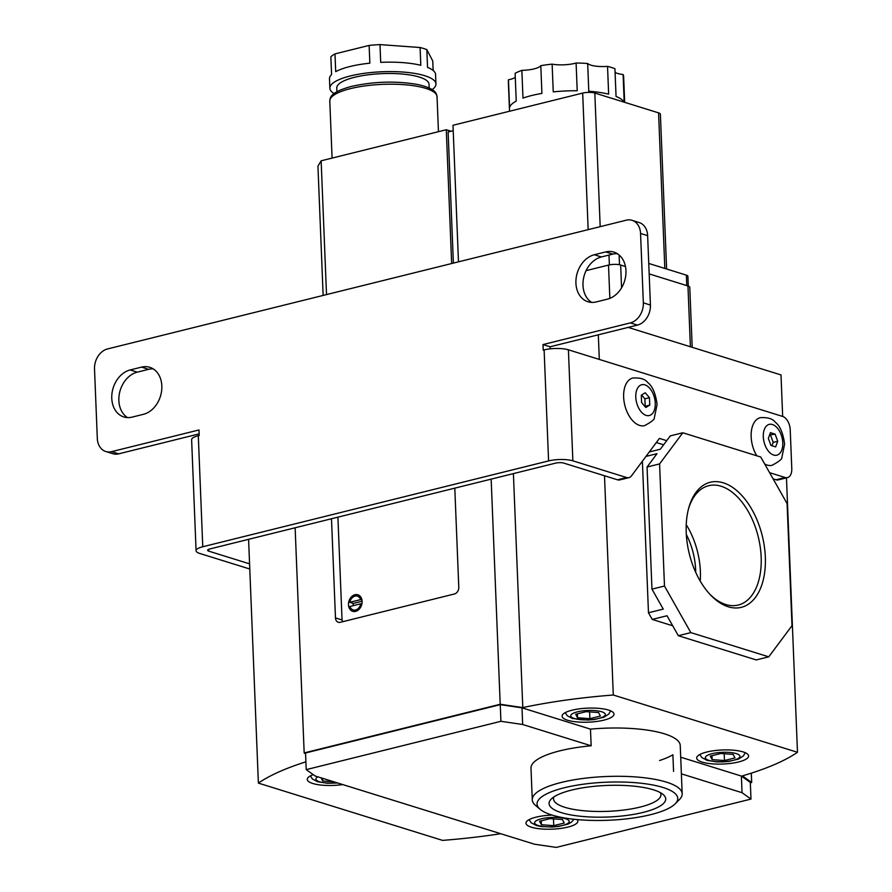 <?xml version="1.0" encoding="UTF-8"?>
<svg xmlns="http://www.w3.org/2000/svg" width="892" height="892" viewBox="0 0 892 892"><rect width="100%" height="100%" fill="white"/><g stroke="black" fill="none" stroke-linecap="round" stroke-linejoin="round"><path stroke-width="1.34" d="M628.146 327.397L781.002 374.93L782.663 416.441L568.405 349.809A17.316 4.683 177.7 0 0 544.12 349.898L543.217 350.121L542.994 344.568L630.354 322.893A17.316 13.257 -72.7 0 0 643.344 302.845L640.556 233.459A17.316 13.257 -72.7 0 0 632.049 220.313A17.316 13.257 -72.7 0 0 626.229 220.201L107.497 348.95A17.316 13.257 -72.7 0 0 94.519 368.987L97.306 438.373A17.316 13.257 -72.7 0 0 105.814 451.519A17.316 13.257 -72.7 0 0 111.623 451.642L118.703 453.838L199.15 433.88M598.32 334.801L599.312 359.42M348.46 604.754A8.652 6.634 -72.7 0 0 352.719 611.321A8.652 6.634 -72.7 0 0 362.107 601.364A8.652 6.634 -72.7 0 0 357.859 594.786A8.652 6.634 -72.7 0 0 348.46 604.754M337.912 517.159L342.015 619.249A4.215 3.222 -72.7 0 0 342.896 621.657M353.143 605.69A7.214 5.53 107.3 0 1 353.143 605.568A7.214 5.53 107.3 0 1 353.321 603.427L349.775 602.323A7.214 5.53 -72.7 0 1 357.424 596.168L360.925 597.261M361.974 600.048L360.624 599.625A7.214 5.53 -72.7 0 0 357.424 596.168M353.143 609.938A7.214 5.53 -72.7 0 1 349.943 606.482L360.792 603.795A7.214 5.53 -72.7 0 1 353.143 609.938L356.644 611.031M361.862 604.118L360.792 603.795M360.624 599.625L349.775 602.323M362.107 601.241L353.321 603.427M589.868 718.662L600.383 716.053L598.554 712.541L586.211 711.649L575.708 714.247L577.537 717.759L589.868 718.662L589.601 711.894M577.369 713.834L577.537 717.759M710.3 756.104L720.803 753.495L733.146 754.398L734.975 757.91L724.471 760.519L712.128 759.616L710.3 756.104M711.972 755.691L712.128 759.616M724.192 753.751L724.471 760.519M333.876 781.816L322.714 781.002L321.064 777.835M322.603 778.315L322.714 781.002M541.411 824.743L553.754 825.646L564.257 823.037L562.428 819.536L550.085 818.633L539.582 821.242L541.411 824.743L541.254 820.83M553.475 818.878L553.754 825.646M682.179 793.78L680.239 745.489A75.017 20.304 177.7 0 0 590.482 729.132L591.151 745.79A75.017 20.304 177.7 0 0 559.908 750.83A75.017 20.304 177.7 0 0 530.996 768.168L532.268 799.801A75.017 20.304 -2.3 0 1 561.179 782.474A75.017 20.304 -2.3 0 1 639.776 777.278A75.017 20.304 -2.3 0 1 682.179 793.78A75.017 20.304 -2.3 0 1 679.392 799.611L675.133 803.882A70.401 19.055 177.7 0 0 646.644 783.945A70.401 19.055 177.7 0 0 564.19 787.792A70.401 19.055 177.7 0 0 540.106 809.3A70.401 19.055 177.7 0 0 650.614 814.675A70.401 19.055 177.7 0 0 675.133 803.882M552.159 815.098A25.968 7.024 177.7 0 0 535.981 817.183A25.968 7.024 177.7 0 0 525.968 823.182A25.968 7.024 177.7 0 0 540.652 828.891A25.968 7.024 177.7 0 0 567.858 827.096A25.968 7.024 177.7 0 0 577.871 821.097A25.968 7.024 177.7 0 0 577.169 819.581M590.482 729.132L521.998 707.835L500.245 704.658L305.543 752.982L306.212 769.629L315.155 775.995L534.531 844.222L556.285 847.4L750.986 799.076L742.044 792.709L681.388 773.843M591.151 745.79L522.667 724.494L521.998 707.835M673.56 771.413L672.891 754.766A75.017 20.304 -2.3 0 1 659.567 760.497M742.044 792.709L741.375 776.062L680.719 757.197M750.986 799.076L750.317 782.418L741.375 776.062M522.667 724.494L500.914 721.305L500.245 704.658M500.914 721.305L306.212 769.629M765.336 557.099A64.447 37.576 -103.9 0 1 710.422 594.864A64.447 37.576 -103.9 0 1 686.227 532.502A64.447 37.576 -103.9 0 1 688.802 507.738A64.447 37.576 -103.9 0 1 731.808 486.876A64.447 37.576 -103.9 0 1 765.336 557.099M709.597 593.972A61.47 35.836 76.1 0 0 737.494 605.222A61.47 35.836 76.1 0 0 761.166 557.121A61.47 35.836 76.1 0 0 707.88 485.917A61.47 35.836 76.1 0 0 688.49 508.908M540.106 809.3L535.523 805.387A75.017 20.304 -2.3 0 1 532.268 799.801M571.571 790.089A58.37 15.8 -2.3 0 1 663.202 794.549A58.37 15.8 -2.3 0 1 643.232 812.378A58.37 15.8 -2.3 0 1 574.872 815.567A58.37 15.8 -2.3 0 1 551.256 799.042A58.37 15.8 -2.3 0 1 571.571 790.089M553.965 796.891A53.754 14.551 177.7 0 0 553.519 798.953A53.754 14.551 177.7 0 0 583.903 810.772A53.754 14.551 177.7 0 0 640.222 807.059A53.754 14.551 177.7 0 0 660.939 794.638A53.754 14.551 177.7 0 0 660.325 792.62M738.576 761.969A25.968 7.024 177.7 0 0 748.589 755.97A25.968 7.024 177.7 0 0 733.904 750.25A25.968 7.024 177.7 0 0 706.698 752.045A25.968 7.024 177.7 0 0 696.685 758.044A25.968 7.024 177.7 0 0 711.37 763.764A25.968 7.024 177.7 0 0 738.576 761.969M603.984 720.112A25.968 7.024 177.7 0 0 613.986 714.113A25.968 7.024 177.7 0 0 599.312 708.393A25.968 7.024 177.7 0 0 572.106 710.188A25.968 7.024 177.7 0 0 562.094 716.198A25.968 7.024 177.7 0 0 576.767 721.907A25.968 7.024 177.7 0 0 603.984 720.112M700.231 581.082A59.218 34.52 76.1 0 0 700.387 571.426A59.218 34.52 76.1 0 0 686.227 524.674M695.715 572.352A51.524 30.038 76.1 0 0 695.66 569.966A51.524 30.038 76.1 0 0 686.327 534.509M768.759 656.835L690.832 632.606L664.484 586.033L659.578 463.918L682.804 432.765L760.731 457.005L787.09 503.567L791.996 625.693L768.759 656.835L756.249 659.935L678.321 635.706L667.026 615.748L652.242 619.416L672.702 625.783M678.321 635.706L690.832 632.606M642.385 461.231L648.473 612.771L663.258 609.102L651.963 589.144L664.484 586.033M645.975 456.414L657.014 453.671L647.057 467.018L651.963 589.144M647.057 467.018L659.578 463.918M649.298 451.965L660.336 449.222L670.293 435.876L682.804 432.765M500.724 833.708A230.827 62.473 -2.3 0 1 442.555 840.387L258.379 783.109L248.589 539.337M454.797 488.147L458.789 587.293A5.776 4.415 107.3 0 1 454.452 593.972L340.242 622.315A5.776 4.415 107.3 0 1 338.302 622.282A5.776 4.415 107.3 0 1 335.47 617.9L331.49 518.754M295.129 527.785L304.172 752.926L500.2 704.267L491.157 479.127M313.259 774.646A25.968 7.024 177.7 0 0 307.272 779.441A25.968 7.024 177.7 0 0 342.762 784.581M500.2 704.267L522.79 707.579A230.827 62.473 -2.3 0 1 613.295 695.013L797.481 752.291L786.465 477.867M304.172 752.926L305.577 753.93M305.9 761.824A230.827 62.473 177.7 0 0 258.379 783.109M797.481 752.291A230.827 62.473 177.7 0 1 742.4 775.873L751.688 782.474L750.328 782.819M648.473 612.771L652.242 619.416M613.295 695.013L604.497 475.759M751.688 782.474L751.309 773.141M522.79 707.579L513.402 473.607M624.155 102.167A57.712 15.621 -2.3 0 0 616.049 96.459L614.934 68.706A57.712 15.621 -2.3 0 0 607.53 66.398L608.645 94.162A57.712 15.621 -2.3 0 0 588.787 91.252L587.672 63.499A57.712 15.621 -2.3 0 0 576.098 63.02L577.213 90.772A57.712 15.621 -2.3 0 0 553.241 91.887L552.126 64.135A57.712 15.621 -2.3 0 0 540.797 65.662L541.912 93.415A57.712 15.621 -2.3 0 0 531.677 95.522A57.712 15.621 -2.3 0 0 522.98 98.12L521.865 70.356A57.712 15.621 -2.3 0 0 515.119 73.311L516.234 101.064A57.712 15.621 -2.3 0 0 509.577 107.564L508.462 79.812A18.23 4.939 -2.3 0 0 509.8 79.499A18.23 4.939 -2.3 0 0 515.275 77.392M540.797 65.662A18.23 4.939 -2.3 0 1 534.096 68.874A18.23 4.939 -2.3 0 1 521.865 70.356M576.098 63.02A18.23 4.939 -2.3 0 1 574.849 63.354A18.23 4.939 -2.3 0 1 552.126 64.135M509.533 111.244L508.317 81.105A57.712 15.621 -2.3 0 1 508.462 79.812M336.931 91.72L336.775 87.951A46.161 12.499 -2.3 0 1 354.57 77.292A46.161 12.499 -2.3 0 1 402.939 74.092A46.161 12.499 -2.3 0 1 429.03 84.249L429.186 88.007M334.099 93.56A53.085 14.372 -2.3 0 1 329.862 88.23A53.085 14.372 -2.3 0 1 350.322 75.965A53.085 14.372 -2.3 0 1 405.949 72.297A53.085 14.372 -2.3 0 1 435.954 83.971A53.085 14.372 -2.3 0 1 432.152 89.613M329.862 88.23L329.483 78.797A53.085 14.372 -2.3 0 1 331.579 74.56L330.865 56.798A53.085 14.372 -2.3 0 1 334.979 53.888L335.693 71.65A53.085 14.372 -2.3 0 1 349.943 66.532A53.085 14.372 -2.3 0 1 369.845 63.176L369.132 45.414A53.085 14.372 -2.3 0 1 379.992 44.6L420.087 47.521A53.085 14.372 -2.3 0 1 426.822 49.617L432.765 61.013L433.144 70.479M426.822 49.617L427.536 67.379A53.085 14.372 -2.3 0 1 435.575 74.538L435.954 83.971M379.992 44.6L380.706 62.362A53.085 14.372 -2.3 0 1 420.801 65.283L420.087 47.521M334.979 53.888L369.132 45.414M588.163 229.645L582.677 93.091L452.991 125.27L458.477 261.835M586.089 270.644L608.511 265.08A8.652 2.341 -2.3 0 1 620.654 265.036L625.482 266.541M649.175 273.911L687.955 285.964A8.652 2.341 -2.3 0 1 689.772 287.313L692.192 347.311M615.525 253.685A7.214 1.951 -2.3 0 1 617.688 253.908M648.752 263.452L686.372 275.149A7.214 1.951 -2.3 0 1 687.888 276.275L688.278 286.076M582.677 93.091A8.652 2.341 -2.3 0 1 594.819 93.047L658.575 112.871A8.652 2.341 -2.3 0 1 660.392 114.221L666.614 269.005M453.381 263.095L448.118 131.96L453.214 130.7M451.653 263.53L446.279 129.741L451.062 131.236M323.138 295.43L317.942 166.09L321.142 160.805L446.279 129.741M624.21 102.19L623.095 74.515A57.712 15.621 -2.3 0 1 623.642 76.467L624.679 102.335M607.53 66.398A18.23 4.939 -2.3 0 1 587.672 63.499M623.095 74.515A18.23 4.939 -2.3 0 1 615.079 72.386M605.679 251.923A24.53 18.788 107.3 0 1 613.908 252.101A24.53 18.788 107.3 0 1 625.961 270.722A24.53 18.788 107.3 0 1 607.575 299.11L596.202 301.931A24.53 18.788 107.3 0 1 587.973 301.764A24.53 18.788 107.3 0 1 576.165 277.947A24.53 18.788 107.3 0 1 594.306 254.755L605.679 251.923L612.759 254.131L601.386 256.952A24.53 18.788 -72.7 0 0 583.658 277.758A24.53 18.788 -72.7 0 0 591.652 302.399M617.309 253.662A24.53 18.788 -72.7 0 0 612.759 254.131M161.831 385.913A24.53 18.788 -72.7 0 0 149.778 367.292A24.53 18.788 -72.7 0 0 141.549 367.125L130.165 369.946A24.53 18.788 -72.7 0 0 112.024 393.138A24.53 18.788 -72.7 0 0 123.832 416.954A24.53 18.788 -72.7 0 0 132.061 417.133L143.445 414.312A24.53 18.788 -72.7 0 0 161.831 385.913M127.523 417.601A24.53 18.788 107.3 0 1 119.528 392.959A24.53 18.788 107.3 0 1 137.256 372.154L148.63 369.333A24.53 18.788 107.3 0 1 153.179 368.864M632.049 220.313L639.129 222.521A17.316 13.257 107.3 0 1 647.637 235.666L640.556 233.459M643.344 302.845L650.424 305.053L647.637 235.666M650.424 305.053A17.316 13.257 107.3 0 1 637.446 325.089L630.354 322.893M550.163 348.85L550.074 346.776L637.446 325.089M617.498 479.807L626.597 477.543A11.54 6.735 76.1 0 0 628.938 477.644L619.828 479.896A11.54 6.735 -103.9 0 1 617.498 479.807L563.755 463.093A5.776 1.561 177.7 0 0 555.671 463.115L209.843 548.948A5.776 1.561 177.7 0 0 207.624 550.286A5.776 1.561 177.7 0 0 208.84 551.178L249.57 563.844M118.703 453.838A17.316 13.257 107.3 0 1 112.894 453.716L105.814 451.519M626.597 477.543L572.865 460.829A17.316 4.683 177.7 0 0 548.58 460.919L202.763 546.751L198.303 435.731L199.206 435.508L198.983 429.955L111.623 451.642M198.303 435.731A17.316 4.683 177.7 0 0 191.624 439.734L196.084 550.743A17.316 4.683 177.7 0 0 199.73 553.441L249.771 569.007M202.763 546.751A17.316 4.683 177.7 0 0 196.084 550.743M785.15 477.51A11.54 6.735 76.1 0 0 787.48 477.61L778.382 479.874A11.54 6.735 -103.9 0 1 776.051 479.773L785.15 477.51L769.606 472.682M656.322 442.543L663.626 444.818M773.096 478.859L776.051 479.773M787.48 477.61A11.54 6.735 76.1 0 0 791.784 468.612L790.223 429.754A11.54 6.735 76.1 0 0 782.697 416.452M628.938 477.644A11.54 6.735 76.1 0 0 631.48 475.849L659.4 438.407L666.714 440.681M550.074 346.776L542.994 344.568M632.785 378.018A24.53 14.294 76.1 0 0 623.642 397.141A24.53 14.294 76.1 0 0 644.604 425.629C651.539 421.894 654.784 419.273 654.349 417.746L657.092 404.5C655.642 393.562 652.554 386.269 647.826 382.612C645.217 379.089 640.211 377.561 632.785 378.018M645.819 407.499L649.744 405.079L649.454 397.709L645.228 392.759L641.303 395.178L641.593 402.548L645.819 407.499M644.883 406.406L649.744 405.079M645.195 406.206L644.894 398.835L641.616 394.989M644.894 398.835L649.454 397.709M764.689 463.985A24.53 14.294 76.1 0 0 772.115 465.278C779.051 461.554 782.306 458.923 781.871 457.395L784.603 444.16C783.154 433.222 780.065 425.919 775.338 422.262C772.728 418.738 767.722 417.211 760.307 417.668A24.53 14.294 76.1 0 0 751.153 436.79A24.53 14.294 76.1 0 0 756.784 455.779M775.126 434.125L770.432 432.665L768.335 438.318L770.944 445.431L775.639 446.892L777.735 441.25L775.126 434.125L769.584 434.95M771.937 445.744L773.186 442.376L770.577 435.263M773.186 442.376L777.735 441.25M577.414 711.849A17.316 4.683 177.7 0 0 574.392 718.539A17.316 4.683 177.7 0 0 598.666 718.45A17.316 4.683 177.7 0 0 601.687 711.76A17.316 4.683 177.7 0 0 577.414 711.849M712.017 753.707A17.316 4.683 -2.3 0 1 736.29 753.617A17.316 4.683 -2.3 0 1 733.269 760.307A17.316 4.683 -2.3 0 1 708.984 760.397A17.316 4.683 -2.3 0 1 712.017 753.707M337.098 782.819A17.316 4.683 -2.3 0 1 319.57 781.782A17.316 4.683 -2.3 0 1 317.831 776.832M541.288 818.834A17.316 4.683 177.7 0 0 538.266 825.524A17.316 4.683 177.7 0 0 562.54 825.446A17.316 4.683 177.7 0 0 565.573 818.756A17.316 4.683 177.7 0 0 541.288 818.834M335.47 617.9L342.093 619.962M350.478 88.62A53.665 14.528 177.7 0 0 329.795 101.019C330.575 99.101 327.331 92.98 351.548 86.379C374.673 81.328 397.074 80.782 418.749 84.729C438.329 89.423 436.188 94.831 437.047 96.715A53.665 14.528 177.7 0 0 406.707 84.907A53.665 14.528 177.7 0 0 350.478 88.62M620.654 265.036L621.568 287.837M690.397 346.754L687.955 285.964M609.849 298.374L608.511 265.08M619.104 254.978L619.494 264.757M608.991 255.067L609.381 264.891M686.372 275.149L686.784 285.607M594.819 93.047L600.182 226.668M664.819 268.447L658.575 112.871M321.142 160.805L326.517 294.583M148.63 369.333L141.549 367.125M548.58 460.919L544.12 349.898M208.84 551.178L208.761 549.294M572.865 460.829L568.405 349.809M137.256 372.154L130.165 369.946M601.386 256.952L594.306 254.755M655.263 403.162A15.866 9.255 76.1 0 0 644.905 384.865A15.866 9.255 76.1 0 0 635.784 397.096A15.866 9.255 76.1 0 0 646.131 415.393A15.866 9.255 76.1 0 0 655.263 403.162M782.775 442.811A15.866 9.255 76.1 0 0 772.427 424.514A15.866 9.255 76.1 0 0 763.296 436.757A15.866 9.255 76.1 0 0 773.654 455.043A15.866 9.255 76.1 0 0 782.775 442.811M565.182 712.675L567.29 715.763L572.441 718.495L588.062 720.056L594.551 719.498L604.018 717.168L608.79 714.079L610.63 710.846M699.774 754.532L701.848 757.587L707.033 760.352L716.778 761.879L722.955 761.902L729.076 761.367L738.609 759.025L743.393 755.937L745.221 752.703M310.36 775.917L312.468 779.017L317.63 781.738L327.397 783.265L337.655 782.998M529.056 819.659L531.175 822.758L536.326 825.479L540.898 826.505L551.947 827.04L558.425 826.483L567.892 824.152L571.326 822.279L573.957 819.257M329.795 101.019L332.08 158.085M437.047 96.715L438.451 131.693"/></g></svg>
